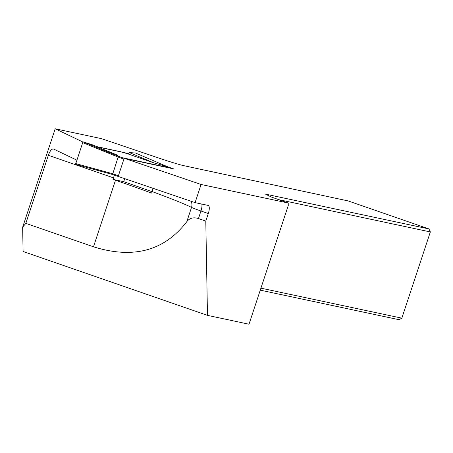 <?xml version="1.0" encoding="UTF-8"?>
<svg xmlns="http://www.w3.org/2000/svg" width="453" height="453" viewBox="0 0 453 453"><rect width="100%" height="100%" fill="white"/><g stroke="black" fill="none" stroke-linecap="round" stroke-linejoin="round"><path stroke-width="0.68" d="M114.235 175.096A7.973 2.69 -70.9 0 1 113.51 177.87L48.341 155.288L25.827 223.357L93.482 246.794C133.267 259.252 164.371 250.883 186.8 221.698C189.603 218.046 193.488 217.004 198.465 218.561L205.792 221.098L208.295 213.533A7.973 2.69 -70.9 0 0 208.255 205.436A7.973 2.69 -70.9 0 0 208.148 205.407L195.09 202.627L112.542 174.513L75.538 164.337L82.99 141.823L118.55 156.359L117.259 155.062L91.914 144.626L82.99 141.823M76.817 160.13L53.426 148.969C51.648 148.816 49.955 150.923 48.341 155.288M205.792 221.098L207.474 315.367L23.086 251.483L22.65 227.191L55.192 128.788L101.302 138.607L158.493 157.95A23.918 0.946 18.3 0 0 183.074 165.521L348.125 200.922L428.974 228.935L265.441 194.111L271.149 196.953L288.221 203.029L201.092 184.473L195.09 202.627M288.221 203.029L288.278 205.469L249.008 324.212L207.474 315.367M201.092 184.473L122.842 157.825L171.964 168.284L167.316 166.642M55.192 128.788L82.859 141.993M128.284 153.488L97.548 146.942M260.934 288.153L401.834 318.159L430.35 231.942L278.714 199.648M401.834 318.159L398.957 319.688L260.271 290.158M430.35 231.942L428.974 228.935M208.295 213.533L200.962 210.996A15.946 0.629 -161.7 0 1 191.523 207.412A127.553 5.028 18.3 0 0 152.112 191.579L151.613 193.091A127.553 5.028 18.3 0 0 115.492 180.243L113.012 179.382L123.709 181.659L152.083 191.67M113.51 177.87L113.012 179.382M25.827 223.357L22.65 227.191M152.112 191.579L152.916 188.261M124.705 178.652L123.709 181.659M75.685 163.567L112.644 173.737L118.414 175.736L123.918 159.099L118.148 157.1L82.627 142.576M118.414 175.736L118.42 176.545M135.458 153.006L167.803 166.851L153.697 162.82L127.752 153.827L129.439 152.616L135.39 152.978L167.769 166.84L173.652 168.878L124.433 158.397L123.918 159.099M118.409 176.54L112.548 174.513L118.148 157.1L118.55 156.359L124.433 158.397M96.829 146.647L120.407 151.67L127.752 153.827M153.697 162.82L129.439 152.616M201.778 204.054A7.973 2.69 -70.9 0 1 200.962 210.996L198.465 218.561M191.081 201.262A7.973 7.729 -62.7 0 1 191.523 207.412L186.8 221.698M115.492 180.243L93.482 246.794M75.538 164.337L112.548 174.513M167.786 166.846L171.885 168.267"/></g></svg>

